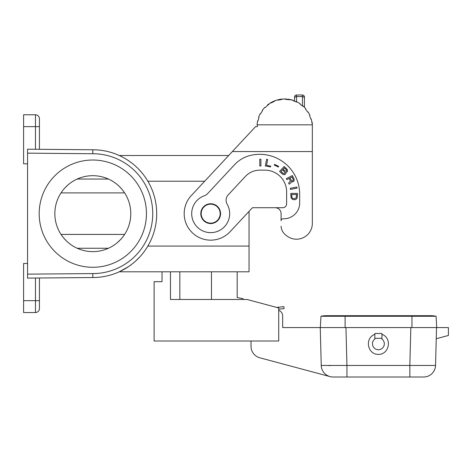 <?xml version="1.0" encoding="UTF-8"?>
<svg xmlns="http://www.w3.org/2000/svg" width="472" height="472" viewBox="0 0 472 472"><rect width="100%" height="100%" fill="white"/><g stroke="black" fill="none" stroke-linecap="round" stroke-linejoin="round"><path stroke-width="0.71" d="M170.475 271.795L170.475 299.484L247.074 299.484L278.716 307.962L278.716 341.014L154.126 341.014L154.126 281.684L162.038 281.684L162.038 271.795L119.274 271.795L249.051 271.795L237.186 271.795L237.186 297.507L243.121 298.693L243.121 299.484M179.832 271.795L179.832 299.484M304.039 106.867L304.428 107.256L304.428 98.294A1.976 1.711 180 0 0 302.452 96.583L302.452 105.946L302.912 106.353L299.909 104.011L300.133 103.681L296.788 101.751L296.617 102.105L293.082 100.678L293.206 100.306L289.46 99.368L289.389 99.757L285.601 99.362L285.619 98.967L281.755 99.102L281.796 99.492L278.049 100.152L277.955 99.769L274.279 100.967L274.427 101.332L271.005 103.002L270.804 102.66L267.606 104.819L267.848 105.132L265.016 107.675L264.733 107.404L262.249 110.359L262.574 110.595L260.556 113.823L260.202 113.64L258.632 117.168L259.004 117.304L257.954 120.962L257.57 120.879L257.033 124.702L257.423 124.732L257.358 126.638L255.594 126.638L228.672 155.512L119.274 155.512L121.752 156.704M322.128 365.523L321.237 365.452A11.865 11.865 0 0 0 333.102 377.004A11.865 11.865 0 0 1 330.028 376.603L259.824 357.794A11.865 11.865 0 0 1 251.027 346.33L251.027 341.014M294.54 98.294L294.54 101.197L294.54 98.294A1.976 1.711 180 0 1 296.516 96.583L302.452 96.583L302.452 94.996L296.516 94.996A1.976 1.976 0 0 0 294.54 96.972A1.976 1.976 0 0 1 296.516 94.996L296.516 102.058L295.525 101.604M39.424 277.996L39.424 308.582A3.953 3.953 0 0 1 35.465 312.535L23.6 312.535L23.6 263.488L27.553 263.488M27.553 278.102L92.819 277.53A63.879 63.879 0 0 0 156.698 213.651A63.879 63.879 0 0 0 92.819 149.771L27.553 149.205L27.553 278.102M310.883 119.115L309.585 115.534L310.883 119.115L311.266 119.003L312.069 122.785L311.673 122.838L312.34 122.838L312.34 223.374L312.34 151.553L232.36 151.553L191.307 195.579A26.503 26.503 0 0 0 192.611 233.032A26.503 26.503 0 0 0 230.065 231.728L252.455 207.721L249.051 211.367L249.051 271.795M71.732 245.233L71.148 244.832M70.859 244.632L69.036 243.251M68.764 243.033L68.363 242.702M68.104 242.478L67.714 242.142M67.455 241.912L67.083 241.57M66.835 241.339L66.475 240.997M66.239 240.767L63.838 238.189M63.661 237.976L63.401 237.664M39.424 125.646L39.424 118.726A3.953 3.953 0 0 0 35.465 114.773L23.6 114.773L23.6 163.813L27.553 163.813M122.319 156.993L119.274 155.512C110.861 151.718 102.046 149.807 92.819 149.771A63.879 63.879 0 0 1 156.698 213.651A63.879 63.879 0 0 1 92.819 277.53L92.801 273.577A59.92 59.92 0 0 0 152.739 213.651A59.92 59.92 0 0 0 92.801 153.73L27.553 153.158M130.726 162.238L131.039 162.474M129.352 266.049L127.068 267.571M39.424 149.305L39.424 118.726A3.953 3.953 0 0 0 35.465 114.773A3.953 3.953 0 0 1 39.424 118.726M147.205 247.157L146.202 248.732M145.506 249.765L144.438 251.281M141.801 254.65L141.411 255.11M139.677 257.063L135.706 260.992M128.307 266.763L119.274 271.795M220.572 213.651A9.888 9.888 0 0 1 210.683 223.539M220.176 213.651A9.493 9.493 0 0 1 210.683 223.144A9.493 9.493 0 0 1 201.196 213.651A9.493 9.493 0 0 1 210.683 204.158A9.493 9.493 0 0 1 220.176 213.651M307.797 112.171L305.555 109.091L307.797 112.171L308.127 111.964L309.945 115.374L309.585 115.534M92.819 267.288A53.637 53.637 0 0 1 39.182 213.651A53.637 53.637 0 0 1 92.819 160.02A53.637 53.637 0 0 1 146.45 213.651A53.637 53.637 0 0 1 92.819 267.288M92.819 175.684A37.972 37.972 0 0 0 54.846 213.651A37.972 37.972 0 0 0 92.819 251.623A37.972 37.972 0 0 0 130.791 213.651A37.972 37.972 0 0 0 92.819 175.684M124.608 234.419L61.03 234.419M124.608 192.889L61.03 192.889M63.838 189.119L64.115 188.794M64.304 188.576L64.599 188.245M64.8 188.021L68.098 184.829M68.357 184.605L68.759 184.275M69.03 184.056L69.443 183.732M69.72 183.514L70.139 183.195M113.9 182.074L114.49 182.469M114.779 182.676L116.602 184.05M116.873 184.269L117.268 184.605M117.534 184.829L117.923 185.166M118.177 185.39L118.555 185.732M118.802 185.962L119.162 186.304M119.398 186.534L121.8 189.119M121.977 189.331L122.23 189.644M121.8 238.189L121.522 238.507M121.334 238.726L121.038 239.056M120.832 239.28L117.54 242.472M117.274 242.697L116.873 243.027M116.608 243.251L116.195 243.576M115.917 243.788L115.492 244.107M278.716 309.184L284.109 308.617L283.902 306.652L276.669 307.414M320.311 327.568L320.978 316.264L436.075 316.264A23.73 23.73 0 0 0 430.93 315.697A23.73 23.73 0 0 1 436.075 316.264A23.73 23.73 0 0 0 430.93 315.697A23.73 23.73 0 0 1 436.075 316.264L436.736 327.568L320.246 327.568L321.237 365.452L346.944 365.452L346.944 377.004L423.679 377.004A11.865 11.865 0 0 0 435.544 365.452L409.843 365.452L409.843 377.004M320.978 316.264A23.73 23.73 0 0 1 326.117 315.697A23.73 23.73 0 0 0 320.978 316.264A23.73 23.73 0 0 1 326.117 315.697A23.73 23.73 0 0 0 320.978 316.264M273.253 101.403L272.893 101.569M283.873 98.961L285.141 98.955M288.18 99.173L288.575 99.226M330.53 365.576L328.665 365.582M333.102 377.004L346.944 377.004M303.856 106.69L304.428 107.256L304.428 96.972A1.976 1.976 0 0 0 302.452 94.996A1.976 1.976 0 0 1 304.428 96.972M305.555 109.091L305.862 108.837L303.177 106.058L302.912 106.353L302.452 105.946M285.619 98.967L292.953 100.223M436.24 338.737L448.4 335.474L448.4 327.568L436.736 327.568M281.53 99.521L281.53 99.126L280.799 99.22M267.842 105.138L269.028 104.259M270.804 102.66L274.279 100.967M278.161 99.722L280.846 99.209L280.846 99.61M436.535 327.568L435.544 365.452M381.948 338.3L381.948 333.492L374.833 333.492L374.833 339.038A5.935 5.935 0 0 0 374.001 347.776A5.935 5.935 0 0 0 382.78 347.776A5.935 5.935 0 0 0 381.948 339.038L381.948 338.3L374.833 338.3M374.833 334.365C364.419 337.952 367.381 354.602 378.391 354.372C389.4 354.602 392.362 337.952 381.948 334.365M278.716 310.334A5.935 5.935 0 0 1 282.675 315.927L282.675 327.568L320.246 327.568M294.729 101.273L294.54 101.197A27.293 27.293 0 0 0 293.082 100.678M295.378 101.539L294.54 101.197M275.323 100.565L276.008 100.329M278.51 99.639L278.203 99.71M274.202 100.996C273.194 101.421 273.194 101.421 274.202 100.996C273.194 101.421 273.194 101.421 274.202 100.996C273.194 101.421 273.194 101.421 274.202 100.996M252.455 207.721L275.158 207.721A5.935 5.935 0 0 1 281.088 213.651L281.088 220.737A1.976 1.976 0 0 1 283.07 218.76L283.861 218.76A15.824 15.824 0 0 0 299.679 202.936L299.679 194.269A39.949 39.949 0 0 0 250.437 155.418A31.642 31.642 0 0 0 234.655 164.616L207.562 193.667A7.912 7.912 0 0 1 204.4 195.738A18.986 18.986 0 0 0 193.19 221.032A18.986 18.986 0 0 0 219.12 230.66A18.986 18.986 0 0 0 227.144 204.187A7.912 7.912 0 0 1 228.218 194.853L245.393 176.434A19.777 19.777 0 0 1 259.854 170.144L264.875 170.144A21.753 21.753 0 0 1 286.628 191.897L286.628 203.762A3.953 3.953 0 0 1 282.675 207.721L252.455 207.721M287.265 169.507L287.554 171.271L286.752 172.127L285.849 172.209L285.943 173.442L284.852 174.61L283.69 174.675L282.368 174.02L279.566 171.407L284.15 166.486L287.265 169.507M289.035 182.57L290.41 181.195L289.259 178.381L286.864 179.602L286.356 178.617L292.351 175.56L294.245 179.466L293.914 181.218L292.416 181.98L291.33 181.519L291.065 182.67L289.2 184.186L288.604 183.018L289.035 182.57M270.71 166.126L270.55 166.952L265.305 165.932L266.586 159.329L267.677 159.542L266.556 165.318L270.71 166.126M274.262 165.052L274.592 164.374L278.645 166.345L278.315 167.029L274.262 165.052M290.245 188.316L296.841 187.036L297.053 188.121L290.451 189.408L290.245 188.316M297.254 197.65L296.327 199.066L294.982 199.768L292.546 199.467L291.029 197.65L290.781 193.414L297.502 193.414L297.254 197.65M259.812 159.27L260.922 159.27L260.922 165.996L259.812 165.996L259.812 159.27M202.122 218.595A9.888 9.888 0 0 1 205.745 205.09A9.888 9.888 0 0 1 219.25 208.707A9.888 9.888 0 0 1 215.627 222.218A9.888 9.888 0 0 1 202.122 218.595M283.353 173.554L284.575 173.43L284.964 172.416L282.616 169.767L281.011 171.483L283.353 173.554M284.392 167.861L283.129 169.212L285.047 171L286.303 171.135L286.545 169.985L284.392 167.861M292.528 180.906L293.348 179.92L292.103 176.935L290.009 178.003L291.318 180.387L292.528 180.906M291.702 194.523L291.79 197.048L292.375 198.157L294.392 198.759L296.156 197.851L296.581 194.523L291.702 194.523M281.088 226.277A11.865 11.865 0 0 0 284.191 233.599A17.8 17.8 0 0 0 290.186 237.876A15.824 15.824 0 0 0 312.34 223.374M211.48 271.795L211.48 299.484M35.465 278.032L35.465 300.67L39.424 300.67M23.6 300.67L35.465 300.67L35.465 312.535M108.436 179.041L77.196 179.041M35.465 149.276L35.465 126.638L23.6 126.638M39.424 126.638L35.465 126.638L35.465 114.773M249.051 246.083L147.848 246.083M204.695 181.218L147.848 181.218M27.553 274.143L92.801 273.577M92.801 153.73L92.819 149.771M108.436 248.26L77.196 248.26M411.95 327.568L411.95 315.697L430.93 315.697L326.117 315.697M345.103 327.568L345.103 315.697M345.947 327.568L346.944 365.452L409.843 365.452L410.835 327.568M257.417 124.838L312.34 124.838"/></g></svg>
